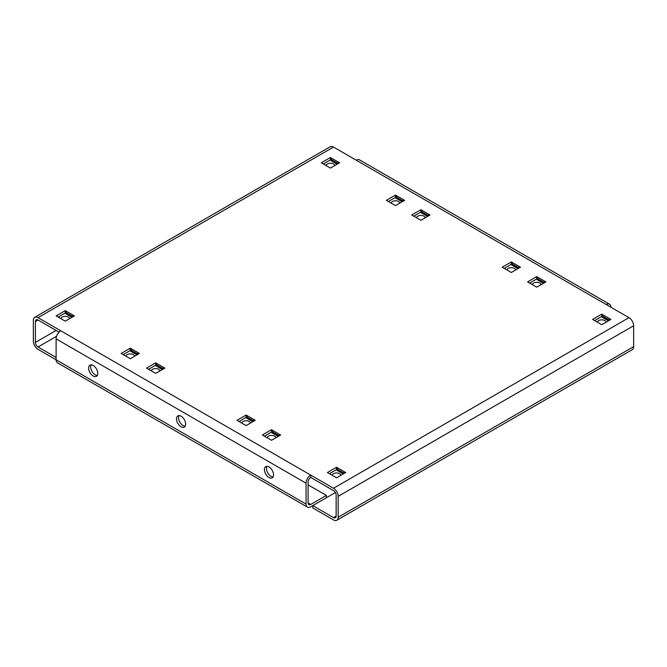 <?xml version="1.0" encoding="UTF-8"?>
<svg xmlns="http://www.w3.org/2000/svg" width="667" height="667" viewBox="0 0 667 667"><rect width="100%" height="100%" fill="white"/><g stroke="black" fill="none" stroke-linecap="round" stroke-linejoin="round"><path stroke-width="1" d="M97.282 375.479A6.47 3.735 60 0 1 95.231 374.854A6.47 3.735 60 0 1 91.146 364.849M93.197 376.03A6.47 3.735 60 0 1 88.969 370.335A6.47 3.735 60 0 1 89.962 365.149A6.47 3.735 60 0 1 93.197 365.474A6.47 3.735 60 0 1 97.424 371.169A6.47 3.735 60 0 1 96.432 376.355A6.47 3.735 60 0 1 93.197 376.03M185.176 426.221A6.47 3.735 60 0 1 183.117 425.604A6.47 3.735 60 0 1 179.031 415.591M181.09 426.772A6.47 3.735 60 0 1 176.863 421.077A6.47 3.735 60 0 1 177.856 415.891A6.47 3.735 60 0 1 181.09 416.216A6.47 3.735 60 0 1 185.309 421.911A6.47 3.735 60 0 1 184.317 427.097A6.47 3.735 60 0 1 181.09 426.772M273.061 476.963A6.47 3.735 60 0 1 271.01 476.346A6.47 3.735 60 0 1 266.925 466.333M268.976 477.514A6.47 3.735 60 0 1 264.757 471.819A6.47 3.735 60 0 1 265.749 466.642A6.47 3.735 60 0 1 268.976 466.958A6.47 3.735 60 0 1 273.203 472.653A6.47 3.735 60 0 1 272.211 477.839A6.47 3.735 60 0 1 268.976 477.514M60.78 330.799A6.612 3.819 -60 0 0 56.111 338.894L56.111 359.78L38.027 349.341A6.612 3.819 -120 0 1 33.35 341.246L33.35 320.36A6.612 3.819 -120 0 1 34.717 317.334L330.198 146.74A6.612 3.819 60 0 1 333.5 147.065L38.027 317.659L333.5 488.252L628.973 317.659L333.5 147.065M308.096 502.918A3.735 2.159 120 0 0 308.871 504.627A3.735 2.159 120 0 0 310.739 504.444L308.096 502.918L308.096 482.033A3.735 2.159 120 0 1 310.739 477.455L310.739 475.112A6.612 3.819 120 0 0 306.07 483.208L306.07 504.094A6.612 3.819 120 0 0 307.437 507.12A6.612 3.819 120 0 0 310.739 506.787L335.368 492.571M56.111 330.448L35.384 342.413L35.384 321.536L38.027 320.01L59.08 332.158M333.5 488.252A6.612 3.819 -120 0 1 338.177 496.348L338.177 517.233L633.65 346.64L633.65 325.754A6.612 3.819 60 0 0 628.973 317.659M310.739 477.455L333.5 490.595A3.735 2.159 -120 0 1 336.143 495.172L336.143 516.058L333.5 517.584A3.735 2.159 -120 0 0 335.368 517.767A3.735 2.159 -120 0 0 336.143 516.058M421.427 212.381L420.885 212.064L413.773 216.175M156.236 365.491L155.686 365.174L148.574 369.285M130.832 350.825L130.282 350.508L123.17 354.619M511.864 264.591L511.314 264.274L504.202 268.384M396.031 197.715L395.481 197.399L388.369 201.509M602.293 316.8L601.742 316.492L594.63 320.594M65.8 313.282L65.258 312.965L58.146 317.075M337.093 469.91L336.552 469.601L329.44 473.703M537.26 279.256L536.718 278.939L529.606 283.05M272.069 432.366L271.519 432.049L264.407 436.16M246.665 417.7L246.115 417.384L239.003 421.494M330.999 160.172L330.448 159.855L323.337 163.965M420.885 209.721L411.739 214.999L420.885 220.277L430.032 214.999L420.885 209.721L420.885 212.064M164.832 368.109L155.686 362.831L146.54 368.109L155.686 373.387L164.832 368.109M139.428 353.443L130.282 348.166L121.136 353.443L130.282 358.721L139.428 353.443M502.168 267.209L511.314 272.495L520.46 267.209L511.314 261.931L502.168 267.209M395.481 195.056L386.335 200.333L395.481 205.611L404.627 200.333L395.481 195.056L395.481 197.399M592.604 319.418L601.742 324.704L610.889 319.418L601.742 314.14L592.604 319.418M74.396 315.9L65.258 310.622L56.111 315.9L65.258 321.177L74.396 315.9M336.552 477.814L345.689 472.528L336.552 467.25L327.405 472.528L336.552 477.814M527.572 281.874L536.718 287.16L545.864 281.874L536.718 276.597L527.572 281.874M271.519 440.27L280.665 434.984L271.519 429.706L262.373 434.984L271.519 440.27M246.115 425.604L255.261 420.318L246.115 415.041L236.968 420.318L246.115 425.604M330.448 157.512L321.311 162.79L330.448 168.067L339.595 162.79L330.448 157.512L330.448 159.855M38.027 320.01A3.735 2.159 -120 0 0 36.16 319.818A3.735 2.159 -120 0 0 35.384 321.536M38.027 317.659A6.612 3.819 -120 0 0 34.717 317.334M633.65 346.64A6.612 3.819 60 0 1 632.283 349.666L336.802 520.26A6.612 3.819 -120 0 0 338.177 517.233M333.5 517.584L312.773 505.619L312.773 507.962L333.5 519.935A6.612 3.819 -120 0 0 336.802 520.26M35.384 342.413A3.735 2.159 -120 0 0 38.027 346.99L56.578 336.285M56.111 357.437L38.027 346.99M356.261 160.213A6.612 3.819 -60 0 1 359.563 159.88L609.521 304.194A6.612 3.819 120 0 0 606.22 304.519M610.889 307.22A6.612 3.819 120 0 0 609.521 304.194M307.437 507.12L57.479 362.806A6.612 3.819 -60 0 1 56.111 359.78L306.07 504.094M326.388 497.757L326.388 495.406L310.739 504.444M308.096 484.851L326.388 495.406M246.115 417.384L246.115 415.041M271.519 432.049L271.519 429.706M536.718 278.939L536.718 276.597M336.552 469.601L336.552 467.25M65.258 312.965L65.258 310.622M601.742 316.492L601.742 314.14M511.314 264.274L511.314 261.931M130.282 350.508L130.282 348.166M155.686 365.174L155.686 362.831M416.575 217.792A4.31 2.493 180 0 1 417.834 216.166A4.31 2.493 180 0 1 422.428 215.599A4.31 2.493 180 0 1 425.187 217.792M420.594 212.231L421.361 212.531M422.294 210.539A1.151 0.667 120 0 0 421.744 211.747L421.386 212.465L421.836 212.723M421.744 211.747L428.347 215.558A1.151 0.667 -60 0 1 428.906 214.349M391.179 203.127A4.31 2.493 180 0 1 392.429 201.501A4.31 2.493 180 0 1 397.032 200.934A4.31 2.493 180 0 1 399.783 203.127M395.197 197.565L395.956 197.866M396.898 195.873A1.151 0.667 120 0 0 396.348 197.082L395.99 197.799L396.44 198.057M396.348 197.082L402.951 200.892A1.151 0.667 -60 0 1 403.502 199.683M326.146 165.583A4.31 2.493 180 0 1 327.405 163.957A4.31 2.493 180 0 1 331.999 163.39A4.31 2.493 180 0 1 334.759 165.583M330.165 160.022L330.924 160.322M331.866 158.329A1.151 0.667 120 0 0 331.316 159.538L330.957 160.255L331.407 160.514M331.316 159.538L337.919 163.348A1.151 0.667 -60 0 1 338.469 162.139M60.947 318.693A4.31 2.493 180 0 1 62.206 317.067A4.31 2.493 180 0 1 66.8 316.5A4.31 2.493 180 0 1 69.56 318.693M64.966 313.131L65.733 313.432M66.667 311.439A1.151 0.667 120 0 0 66.116 312.648L65.758 313.365L66.208 313.623M66.116 312.648L72.72 316.458A1.151 0.667 -60 0 1 73.278 315.249M125.98 356.236A4.31 2.493 180 0 1 127.239 354.611A4.31 2.493 180 0 1 131.833 354.044A4.31 2.493 180 0 1 134.592 356.236M129.998 350.675L130.757 350.975M131.699 348.983A1.151 0.667 120 0 0 131.149 350.192L130.79 350.909L131.241 351.167M131.149 350.192L137.752 354.002A1.151 0.667 -60 0 1 138.302 352.793M151.384 370.902A4.31 2.493 180 0 1 152.635 369.276A4.31 2.493 180 0 1 157.237 368.709A4.31 2.493 180 0 1 159.988 370.902M155.403 365.341L156.161 365.641M157.104 363.648A1.151 0.667 120 0 0 156.553 364.857L156.195 365.574L156.645 365.833M156.553 364.857L163.157 368.668A1.151 0.667 -60 0 1 163.707 367.459M507.012 270.002A4.31 2.493 180 0 1 508.262 268.376A4.31 2.493 180 0 1 512.865 267.809A4.31 2.493 180 0 1 515.616 270.002M511.03 264.44L511.789 264.741M512.731 262.748A1.151 0.667 120 0 0 512.181 263.957L511.822 264.674L512.273 264.932M512.181 263.957L518.784 267.767A1.151 0.667 -60 0 1 519.335 266.558M241.813 423.111A4.31 2.493 180 0 1 243.071 421.486A4.31 2.493 180 0 1 247.665 420.919A4.31 2.493 180 0 1 250.425 423.111M245.831 417.55L246.59 417.85M247.532 415.858A1.151 0.667 120 0 0 246.982 417.067L246.623 417.784L247.073 418.042M246.982 417.067L253.585 420.877A1.151 0.667 -60 0 1 254.135 419.668M267.217 437.777A4.31 2.493 180 0 1 268.467 436.151A4.31 2.493 180 0 1 273.07 435.584A4.31 2.493 180 0 1 275.821 437.777M271.236 432.216L271.994 432.516M272.936 430.523A1.151 0.667 120 0 0 272.386 431.732L272.028 432.449L272.478 432.708M272.386 431.732L278.989 435.543A1.151 0.667 -60 0 1 279.54 434.334M332.241 475.321A4.31 2.493 180 0 1 333.5 473.695A4.31 2.493 180 0 1 338.094 473.128A4.31 2.493 180 0 1 340.854 475.321M336.26 469.76L337.027 470.06M337.961 468.067A1.151 0.667 120 0 0 337.41 469.276L337.052 469.993L337.502 470.252M337.41 469.276L344.014 473.086A1.151 0.667 -60 0 1 344.564 471.877M597.44 322.211A4.31 2.493 180 0 1 598.699 320.585A4.31 2.493 180 0 1 603.293 320.018A4.31 2.493 180 0 1 606.053 322.211M601.459 316.65L602.218 316.95M603.16 314.957A1.151 0.667 120 0 0 602.609 316.166L602.251 316.883L602.701 317.142M602.609 316.166L609.213 319.977A1.151 0.667 -60 0 1 609.763 318.768M532.408 284.667A4.31 2.493 180 0 1 533.667 283.041A4.31 2.493 180 0 1 538.261 282.475A4.31 2.493 180 0 1 541.02 284.667M536.426 279.106L537.193 279.406M538.127 277.414A1.151 0.667 120 0 0 537.577 278.623L537.218 279.34L537.669 279.598M537.577 278.623L544.18 282.433A1.151 0.667 -60 0 1 544.739 281.224M56.111 338.894L306.07 483.208M338.177 496.348L633.65 325.754M427.906 216.225L421.386 212.465M402.501 201.559L395.99 197.799M337.469 164.015L330.957 160.255M72.278 317.125L65.758 313.365M137.302 354.669L130.79 350.909M162.706 369.335L156.195 365.574M518.334 268.434L511.822 264.674M253.135 421.544L246.623 417.784M278.539 436.21L272.028 432.449M343.572 473.753L337.052 469.993M608.763 320.644L602.251 316.883M543.738 283.1L537.218 279.34M427.564 216.425L421.369 212.848M402.168 201.759L395.965 198.182M337.135 164.215L330.94 160.63M71.936 317.325L65.741 313.74M136.968 354.869L130.774 351.292M162.373 369.535L156.17 365.958M518.001 268.634L511.797 265.057M246.607 418.167L252.801 421.744M278.206 436.41L272.003 432.833M343.23 473.954L337.035 470.377M608.429 320.844L602.234 317.267M543.397 283.3L537.202 279.723"/></g></svg>

